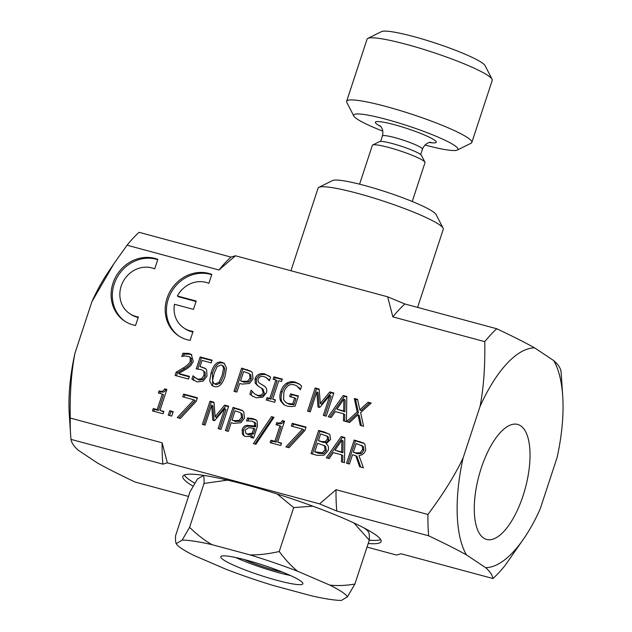 <?xml version="1.0" encoding="UTF-8"?>
<svg xmlns="http://www.w3.org/2000/svg" width="632" height="632" viewBox="0 0 632 632"><rect width="100%" height="100%" fill="white"/><g stroke="black" fill="none" stroke-linecap="round" stroke-linejoin="round"><path stroke-width="0.95" d="M235.444 255.778L218.956 269.99L127.056 245.216A143.022 57.615 -74.9 0 1 139.072 232.307L230.964 257.09L235.444 255.778L387.645 296.811L404.875 303.976L496.768 328.751C513.073 336.469 525.682 342.844 534.593 347.861A113.152 45.583 105.1 0 0 480.067 406.392L463.114 457.947A113.152 45.583 105.1 0 0 466.463 554.912L485.645 567.654A113.152 45.583 105.1 0 0 524.584 537.508A113.152 45.583 105.1 0 0 540.163 509.021L557.045 457.687A113.152 45.583 105.1 0 0 562.709 396.098A113.152 45.583 105.1 0 0 553.687 360.556L534.593 347.861M553.687 360.556C558.04 364.348 560.489 367.982 561.019 371.45A143.022 57.615 -74.9 0 1 561.358 375.716L562.709 396.098M523.035 495.82A59.566 23.992 -74.9 0 1 486.64 539.444A59.566 23.992 -74.9 0 1 478.977 475.691A59.566 23.992 -74.9 0 1 517.655 424.428A59.566 23.992 -74.9 0 1 523.035 495.82M362.262 445.987L356.203 443.49L353.335 452.212L355.871 452.899L360.193 452.757L362.626 449.439L362.262 445.987L363.495 446.808L361.425 445.22M162.874 464.157A143.022 57.615 -74.9 0 1 162.132 442.811L167.338 462.845L162.874 464.157L70.974 439.374C71.511 442.842 73.944 446.469 78.281 450.253L97.462 462.995C106.366 468.02 118.966 474.379 135.248 482.098L188.486 496.444M524.584 537.508L504.968 565.624A143.022 57.615 -74.9 0 1 492.952 578.533L401.051 553.758L396.58 555.07L367.018 547.099M492.952 578.533C492.423 575.065 489.982 571.439 485.645 567.654M466.463 554.912C457.56 549.895 444.96 543.528 428.678 535.817L336.777 511.043L319.579 503.886L336.042 489.697L427.935 514.472C443.245 493.987 454.977 475.146 463.114 457.947M167.338 462.845L319.579 503.886M193.076 486.19A104.367 12.774 18.2 0 1 189.734 484.096A104.367 12.774 18.2 0 1 182.822 476.362A104.367 12.774 18.2 0 1 285.956 496.823A104.367 12.774 18.2 0 1 381.112 541.553A104.367 12.774 18.2 0 1 368.211 543.488M91.885 301.74A113.152 45.583 -74.9 0 1 107.416 273.356L114.005 263.576L91.885 301.74L74.931 353.296C71.361 371.719 69.796 393.302 70.239 418.036L162.132 442.811M70.974 439.374A143.022 57.615 -74.9 0 1 70.642 435.148L69.291 414.758A113.152 45.583 -74.9 0 1 74.931 353.296M218.956 269.99A143.022 57.615 -74.9 0 1 230.964 257.09M480.067 406.392C483.638 387.969 485.202 366.386 484.76 341.651A143.022 57.615 -74.9 0 1 496.768 328.751M428.678 535.817A143.022 57.615 -74.9 0 1 427.935 514.472M484.76 341.651L392.859 316.877A143.022 57.615 -74.9 0 1 404.875 303.976M336.777 511.043A143.022 57.615 -74.9 0 1 336.042 489.697M392.859 316.877L387.645 296.811M127.056 245.216L114.005 263.576M70.642 435.148A143.022 57.615 -74.9 0 1 70.239 418.036M194.79 483.243A104.367 12.774 18.2 0 1 190.825 480.778A104.367 12.774 18.2 0 1 184.291 475.011M380.733 539.594A104.367 12.774 18.2 0 1 369.301 540.178L353.904 522.964M341.912 440.172L334.976 450.189L341.691 451.998L341.912 440.172L343.144 440.994L342.915 452.82L334.976 450.189M253.803 428.306L248.668 427.698L245.113 430.179L245.959 433.497L247.215 434.042L252.215 433.133L253.803 428.306L255.036 429.12L253.448 433.955L248.447 434.856L245.959 433.497M241.053 413.407L240.113 412.554L235.072 410.839L232.031 420.083L234.006 420.612L239.094 420.478L241.463 417.365L241.053 413.407L242.285 414.229L240.113 412.554M222.101 375.487L223.641 368.187L222.33 365.399L221.24 364.925L217.195 366.489L214.114 373.354L212.557 380.543L213.877 383.442L214.991 383.924L219.004 382.344L222.101 375.487M249.601 374.144L248.66 373.283L243.62 371.569L240.579 380.82L242.554 381.349L247.641 381.207L250.011 378.102L249.601 374.144L250.833 374.966L248.66 373.283M343.887 399.132L336.951 409.149L343.666 410.958L343.887 399.132L345.119 399.953L344.898 411.78L336.951 409.149M327.178 436.285L320.661 433.868L318.433 440.654L321.712 441.539L325.29 441.665L327.495 439.003L327.178 436.285L328.411 437.099L326.539 435.748M324.469 445.742L317.588 443.229L314.768 451.801L322.367 452.788L325.046 449.826L324.469 445.742L325.701 446.563L323.845 445.236M326.286 443.877L325.93 443.64C328.308 445.173 329.035 447.464 328.103 450.505L324.121 455.143L317.248 455.332L311.015 453.65L318.639 430.463L324.398 432.012L329.801 434.492L330.647 439.382L326.112 443.759M281.532 443.127L280.75 445.497L270.148 442.637L270.923 440.267L274.873 441.334L279.984 425.786L276.034 424.728L276.737 422.603C279.573 423.558 281.422 422.879 282.291 420.58L284.542 421.188L277.669 442.084L281.532 443.127M228.658 406.202L221.034 429.397L218.143 428.614L224.715 408.635L214.572 420.699L212.81 420.217L211.657 405.12L205.092 425.099L202.398 424.372L210.022 401.178L213.964 402.244L215.149 416.614L224.644 405.12L228.658 406.202M173.2 411.669L171.746 416.109L168.254 415.169L169.716 410.729L173.2 411.669M331.192 417.523L328.261 416.733L343.216 395.514L346.778 396.477L346.478 421.623L357.206 411.89L354.299 398.508L357.609 399.4L359.805 409.868L368.077 402.221L371.189 403.058L360.635 412.657L363.566 426.252L360.256 425.36L358.012 414.687L349.583 422.484L343.429 420.825L343.595 413.81L335.292 411.566L331.192 417.523M298.944 383.814L301.622 386.018L300.398 389.739L296.764 385.955L293.943 384.69C289.424 383.774 286.075 386.223 283.902 392.022L283.578 399.59L285.877 402.529L288.002 403.461L292.727 403.919L294.694 397.923L289.654 396.564L290.546 393.855L298.438 395.988L295.105 406.115L291.471 406.566L287.228 406.163L283.776 404.638L280.719 401.115C279.542 398.539 279.589 395.269 280.853 391.311C282.125 387.566 284.045 384.88 286.604 383.261C289.132 381.688 291.984 381.301 295.16 382.107L299.118 383.924M258.085 386.128L255.17 383.111L255.138 378.544C256.79 374.531 259.957 372.983 264.626 373.875L270.599 377.122L269.39 380.812L266.293 377.652L263.947 376.601C261.063 375.961 259.167 376.775 258.251 379.034C257.651 380.962 258.204 382.415 259.902 383.411L263.955 385.828C266.562 387.613 267.36 389.952 266.356 392.843L262.762 397.236L256.394 397.805L252.445 396.13L249.853 394.084L251.125 390.205L254.696 393.989L257.066 395.079C260.313 395.822 262.351 394.968 263.181 392.519L261.743 388.285L257.698 385.883M260.787 383.995L264.437 386.168M252.287 372.58L253.053 378.821L249.458 383.458L242.167 384.106L239.718 383.45L236.874 392.093L233.982 391.319L241.606 368.124L250.707 371.103L252.287 372.58M222.085 362.349L224.083 363.218L226.509 367.95L225.063 376.285C222.417 384.485 218.775 387.89 214.145 386.5L212.123 385.615L209.69 380.914L211.151 372.556C213.806 364.332 217.448 360.927 222.085 362.349L224.66 363.661M189.387 376.364L188.502 379.05L175.096 375.44L176.178 372.145L183.256 367.982C187.483 365.359 189.821 362.989 190.279 360.872L190.161 357.673L189.134 356.59L184.489 355.911L181.795 356.582L182.877 353.272L188.905 353.383L191.306 354.426L193.289 361.504L190.635 365.841L186.424 369.017L178.706 373.488L189.387 376.364M138.361 316.972L135.564 325.472A35.266 31.987 123.6 0 1 124.607 321.056A35.266 31.987 123.6 0 1 115.632 277.061A35.266 31.987 123.6 0 1 157.85 259.341L154.714 268.884A25.738 23.352 -56.4 0 0 123.366 281.137A25.738 23.352 -56.4 0 0 129.702 313.638A25.738 23.352 -56.4 0 0 138.361 316.972M193.068 331.405L190.121 340.379A35.155 31.884 123.6 0 1 178.651 335.884A35.155 31.884 123.6 0 1 169.724 292.016A35.155 31.884 123.6 0 1 211.823 274.375L208.868 283.349A25.683 23.297 -56.4 0 0 177.355 295.966L196.197 301.045L193.455 309.38L174.464 304.261A25.683 23.297 -56.4 0 0 183.896 328A25.683 23.297 -56.4 0 0 193.068 331.405M195.138 377.707L198.1 379.247L201.703 378.687L204.049 375.203L203.915 371.529L202.856 370.407L200.715 369.499L196.228 368.898L200.162 356.946L212.083 360.161L211.191 362.887L202.066 360.43L200.028 366.607L205.06 368.243L206.609 369.815L207.004 376.024L203.251 381.088L197.16 381.918L191.907 379.074L192.989 375.779L197.002 378.971M275.473 399.922L274.691 402.292L266.277 400.024L267.052 397.654L269.817 398.397L275.884 379.943L273.119 379.2L273.901 376.83L282.322 379.097L281.54 381.467L278.775 380.725L272.708 399.179L275.473 399.922M333.83 392.986L326.207 416.18L323.315 415.398L329.88 395.419L319.745 407.482L317.983 407.008L316.829 391.903L310.265 411.882L307.563 411.156L315.194 387.961L319.136 389.028L320.321 403.398L329.809 391.903L333.83 392.986M163.854 411.4L163.08 413.77L152.47 410.911L153.252 408.541L157.194 409.607L162.305 394.06L158.363 393.001L159.059 390.876C161.895 391.832 163.743 391.153 164.612 388.854L166.872 389.462L159.999 410.358L163.854 411.4M197.405 397.773L196.268 401.257L180.373 418.431L177.276 417.594L193.937 399.811L182.719 396.785L183.612 394.06L197.405 397.773M243.739 411.843L244.505 418.084L240.911 422.721L233.619 423.377L231.17 422.713L228.326 431.364L225.434 430.582L233.058 407.387L242.159 410.366L243.739 411.843M255.739 423.298L251.844 421.125L246.488 420.975L247.468 417.981L252.713 418.542L255.826 419.806L257.2 421.165L257.461 426.26L253.55 438.158L250.801 437.423L251.41 435.582L248.929 436.53L245.342 436.483L243.968 435.867L242.34 433.994L242.206 429.618C242.957 427.192 244.513 425.763 246.859 425.328L254.57 425.976L254.506 422.476L253.922 421.963L255.154 422.776L255.739 423.298L255.802 426.79L248.092 426.15C245.745 426.584 244.189 428.014 243.439 430.439L243.573 434.808L244.616 436.222M271.507 416.63L274.004 417.302L255.873 444.272L253.408 443.609L271.507 416.63L273.727 417.713M306.03 427.058L304.885 430.534L288.998 447.717L285.893 446.879L302.562 429.089L291.336 426.071L292.237 423.345L306.03 427.058M329.209 458.563L326.286 457.773L341.24 436.554L344.803 437.518L344.503 462.679L341.454 461.858L341.612 454.843L333.317 452.607L329.209 458.563M358.976 455.593L363.384 467.775L359.632 466.764L355.8 455.68L352.49 454.787L349.457 464.014L346.565 463.24L354.189 440.046L363.566 443.016L364.925 444.272L365.723 450.008C364.482 453.381 362.231 455.245 358.976 455.593M312.398 454.029L319.871 431.277L329.351 434.066M318.433 440.654L322.944 442.361L326.523 442.487L328.727 439.825L328.411 437.099M314.768 451.801L318.346 453.255L323.6 453.602L326.278 450.648L325.701 446.563M318.639 430.463L319.871 431.277M322.367 452.788L323.6 453.602M277.669 442.084L281.382 443.569M277.416 425.099L277.969 423.416C280.805 424.372 282.654 423.701 283.523 421.394L284.392 421.631M271.523 443.008L272.155 441.089L276.105 442.147L281.216 426.608L279.984 425.786M270.923 440.267L272.155 441.089M274.873 441.334L276.105 442.147M276.737 422.603L277.969 423.416M282.291 420.58L283.523 421.394M215.149 416.614L216.381 417.436L225.877 405.934L228.508 406.645M203.773 424.743L211.254 401.999L214.003 402.742M214.003 420.541L212.889 405.934L211.657 405.12M219.525 428.986L225.948 409.457L224.715 408.635M210.022 401.178L211.254 401.999M224.644 405.12L225.877 405.934M169.637 415.54L170.948 411.551L173.057 412.119M169.716 410.729L170.948 411.551M361.378 425.66L359.245 415.508L358.012 414.687M359.805 409.868L361.038 410.689L369.309 403.034L370.779 403.437M348.106 422.081L358.439 412.712L355.532 399.321L357.72 399.914M329.786 417.144L344.448 396.335L346.771 396.959M344.677 421.157L344.827 414.624L343.595 413.81M343.216 395.514L344.448 396.335M343.666 410.958L344.898 411.78M357.206 411.89L358.439 412.712M354.299 398.508L355.532 399.321M368.077 402.221L369.309 403.034M284.408 405.025L281.951 401.928C280.774 399.353 280.821 396.09 282.085 392.124C283.357 388.38 285.277 385.702 287.837 384.082C290.365 382.502 293.216 382.123 296.392 382.929L300.216 384.651M291.036 396.935L291.779 394.676L298.288 396.43M285.877 402.529L289.235 404.283L293.959 404.741L295.926 398.745L294.694 397.923M300.571 389.209L296.764 385.955M298.043 386.982L299.276 387.795M292.727 403.919L293.959 404.741M290.546 393.855L291.779 394.676M252.974 396.454L251.086 394.897L252.176 391.595M269.548 380.322L266.293 377.652M258.346 386.286L256.402 383.932L256.371 379.358C258.022 375.353 261.19 373.796 265.859 374.697L269.508 376.198M254.696 393.989L258.298 395.901C261.545 396.643 263.584 395.79 264.413 393.333L262.975 389.107L261.806 388.332M249.853 394.084L251.086 394.897M255.17 383.111L256.402 383.932M235.365 391.69L242.838 368.938L251.291 371.537M240.579 380.82L243.786 382.17L248.874 382.028L251.244 378.916L250.833 374.966M241.606 368.124L242.838 368.938M247.641 381.207L248.874 382.028M212.779 385.986L212.384 373.378C215.038 365.146 218.68 361.749 223.317 363.163M213.877 383.442L216.223 384.746L220.236 383.166L223.333 376.309L224.873 369.009L223.562 366.212L222.33 365.399M178.706 373.488L179.938 374.302L189.237 376.814M183.446 356.124L184.11 354.094L190.137 354.197L191.883 354.86M176.47 375.811L177.41 372.967L184.489 368.804C188.715 366.173 191.054 363.803 191.512 361.694L191.393 358.486L189.134 356.59M176.178 372.145L177.41 372.967M182.877 353.272L184.11 354.094M125.223 321.459A35.266 31.987 123.6 0 1 116.691 278.206A35.266 31.987 123.6 0 1 157.731 259.689M129.702 313.638L130.935 314.452A25.738 23.352 -56.4 0 0 138.179 317.525M179.275 336.287A35.155 31.884 123.6 0 1 170.774 293.161A35.155 31.884 123.6 0 1 211.704 274.715M183.896 328L185.129 328.822A25.683 23.297 -56.4 0 0 192.879 331.99M177.355 295.966L178.587 296.787L196.054 301.496M200.028 366.607L205.637 368.685M197.698 368.993L201.387 357.767L211.941 360.611M196.37 378.529L199.333 380.069L202.935 379.5L205.282 376.024L205.147 372.343L202.856 370.407M193.929 380.559L193.139 379.887L194.135 376.862M191.907 379.074L193.139 379.887M201.703 378.687L202.935 379.5M203.915 371.529L205.147 372.343M200.162 356.946L201.387 357.767M272.708 399.179L275.323 400.372M274.501 379.571L275.133 377.644L282.172 379.548M267.652 400.396L268.284 398.468L271.049 399.219L277.116 380.764L275.884 379.943M267.052 397.654L268.284 398.468M269.817 398.397L271.049 399.219M273.901 376.83L275.133 377.644M320.321 403.398L321.554 404.219L331.042 392.725L333.68 393.436M308.945 411.527L316.427 388.783L319.176 389.525M319.176 407.324L318.062 392.717L316.829 391.903M324.69 415.769L331.113 396.24L329.88 395.419M315.194 387.961L316.427 388.783M329.809 391.903L331.042 392.725M159.999 410.358L163.704 411.851M159.738 393.373L160.291 391.69C163.127 392.646 164.976 391.974 165.845 389.675L166.722 389.905M153.853 411.282L154.485 409.362L158.427 410.421L163.538 394.882L162.305 394.06M153.252 408.541L154.485 409.362M157.194 409.607L158.427 410.421M159.059 390.876L160.291 391.69M164.612 388.854L165.845 389.675M184.094 397.157L184.844 394.874L197.263 398.223M178.872 418.029L195.17 400.625L193.937 399.811M183.612 394.06L184.844 394.874M226.817 430.953L234.29 408.209L242.743 410.8M232.031 420.083L235.238 421.433L240.326 421.291L242.696 418.187L242.285 414.229M233.058 407.387L234.29 408.209M239.094 420.478L240.326 421.291M252.184 437.794L252.642 436.396L251.41 435.582M248.028 420.857L248.7 418.803L253.946 419.356L256.402 420.248M242.34 433.994L243.573 434.808M246.859 425.328L248.092 426.15M254.57 425.976L255.802 426.79M247.468 417.981L248.7 418.803M252.215 433.133L253.448 433.955M254.917 444.012L272.74 417.444M292.719 426.442L293.469 424.159L305.88 427.509M287.489 447.314L303.795 429.91L302.562 429.089M292.237 423.345L293.469 424.159M327.81 458.184L342.473 437.376L344.796 438M342.702 462.197L342.844 455.664L341.612 454.843M341.24 436.554L342.473 437.376M341.691 451.998L342.915 452.82M347.94 463.612L355.421 440.867L364.158 443.474M360.682 467.04L357.033 456.502L355.8 455.68M353.335 452.212L357.104 453.713L361.425 453.571L363.858 450.261L363.495 446.808M354.189 440.046L355.421 440.867M360.193 452.757L361.425 453.571M443.111 228.176L436.112 214.58A54.905 6.723 -161.8 0 0 386.192 191.962A54.905 6.723 -161.8 0 0 332.59 180.539L318.883 187.333A65.886 8.066 18.2 0 1 383.205 201.039A65.886 8.066 18.2 0 1 443.111 228.176A65.886 8.066 18.2 0 1 443.285 229.282L417.594 307.405M290.933 270.733L318.094 188.123A65.886 8.066 18.2 0 1 318.883 187.333M382.795 131.132A54.905 6.723 18.2 0 1 353.809 116.004A54.905 6.723 18.2 0 1 388.688 120.017A54.905 6.723 18.2 0 1 449.328 142.398A54.905 6.723 18.2 0 1 457.331 150.045A54.905 6.723 18.2 0 1 425.02 145.012M359.584 184.181L372.359 145.328A27.705 3.389 18.2 0 1 372.69 144.997A27.705 3.389 18.2 0 1 393.167 148.71A27.705 3.389 18.2 0 1 420.636 159.106A27.705 3.389 18.2 0 1 424.933 162.171A27.705 3.389 18.2 0 1 425.004 162.637L412.23 201.49M424.933 162.171L421.433 155.369A22.215 2.718 -161.8 0 0 417.981 152.912A22.215 2.718 -161.8 0 0 395.956 144.578A22.215 2.718 -161.8 0 0 379.54 141.6L372.69 144.997M346.636 101.302L367.066 39.184A65.886 8.066 18.2 0 1 367.856 38.394A65.886 8.066 18.2 0 1 416.543 47.226A65.886 8.066 18.2 0 1 481.861 71.953A65.886 8.066 18.2 0 1 492.083 79.237A65.886 8.066 18.2 0 1 492.249 80.343L471.828 142.461A65.886 8.066 -161.8 0 0 461.431 134.071A65.886 8.066 -161.8 0 0 392.353 108.254A65.886 8.066 -161.8 0 0 346.636 101.302A65.886 8.066 -161.8 0 0 346.81 102.408L353.809 116.004M492.083 79.237L485.084 65.641A54.905 6.723 -161.8 0 0 476.56 59.566A54.905 6.723 -161.8 0 0 422.129 38.963A54.905 6.723 -161.8 0 0 381.554 31.6L367.856 38.394M457.331 150.045L471.038 143.251A65.886 8.066 -161.8 0 0 471.828 142.461M312.84 506.169L293.667 507.607L277.219 494.003M227.52 480.123L204.025 483.441C204.199 479.435 203.994 476.789 203.401 475.501A90.463 11.076 18.2 0 1 204.428 475.501M203.401 475.501L197.437 479.064L190.003 491.83L175.57 535.731C175.396 539.736 175.609 542.382 176.194 543.67A90.463 11.076 -161.8 0 0 193.905 555.441L226.066 569.282A90.463 11.076 -161.8 0 0 273.561 585.587L311.687 595.865A90.463 11.076 -161.8 0 0 341.47 600.4L347.434 596.829A90.463 11.076 -161.8 0 0 329.73 585.066C337.227 585.951 345.609 585.619 354.868 584.071L347.434 596.829M364.237 528.044A90.463 11.076 18.2 0 1 368.677 532.223C369.27 533.519 369.475 536.165 369.301 540.17L354.868 584.071M189.592 527.341C197.073 534.64 204.531 540.407 211.949 544.642A90.463 11.076 -161.8 0 0 182.158 540.107L189.592 527.341L204.025 483.441M279.233 551.507C285.301 559.66 291.415 566.233 297.569 571.217A90.463 11.076 -161.8 0 0 250.075 554.92C258.836 555.054 268.56 553.916 279.233 551.507L293.667 507.607M182.158 540.107L176.194 543.67M329.73 585.066L297.569 571.217M250.075 554.92L211.949 544.642M223.617 559.952A43.221 5.293 18.2 0 1 220.758 556.753A43.221 5.293 18.2 0 1 263.465 565.229A43.221 5.293 18.2 0 1 302.878 583.755A43.221 5.293 18.2 0 1 268.719 577.972A43.221 5.293 18.2 0 1 223.617 559.952M282.733 572.229A32.035 3.918 18.2 0 1 243.81 559.431M290.459 575.523A41.996 5.143 18.2 0 1 235.633 557.495M324.398 432.012L325.63 432.833M325.046 449.826L326.278 450.648M317.114 452.433L318.346 453.255M327.495 439.003L328.727 439.825M325.29 441.665L326.523 442.487M321.712 441.539L322.944 442.361M280.719 401.115L281.951 401.928M280.853 391.311L282.085 392.124M286.604 383.261L287.837 384.082M295.16 382.107L296.392 382.929M288.002 403.461L289.235 404.283M257.066 395.079L258.298 395.901M263.181 392.519L264.413 393.333M255.138 378.544L256.371 379.358M264.626 373.875L265.859 374.697M247.073 369.594L248.305 370.415M250.011 378.102L251.244 378.916M242.554 381.349L243.786 382.17M211.151 372.556L212.384 373.378M219.004 382.344L220.236 383.166M214.991 383.924L216.223 384.746M223.641 368.187L224.873 369.009M183.256 367.982L184.489 368.804M190.279 360.872L191.512 361.694M190.161 357.673L191.393 358.486M188.905 353.383L190.137 354.197M198.1 379.247L199.333 380.069M204.049 375.203L205.282 376.024M202.05 367.01L203.283 367.832M238.525 408.864L239.757 409.678M241.463 417.365L242.696 418.187M234.006 420.612L235.238 421.433M242.206 429.618L243.439 430.439M254.751 425.407L255.984 426.229M252.713 418.542L253.946 419.356M247.215 434.042L248.447 434.856M359.79 441.555L361.022 442.376M362.626 449.439L363.858 450.261M355.871 452.899L357.104 453.713M379.951 125.65L380.922 126.692C382.85 129.149 383.34 132.254 382.392 136.006A21.085 2.583 18.2 0 1 397.022 138.226A21.085 2.583 18.2 0 1 419.127 146.49A21.085 2.583 18.2 0 1 422.453 149.176C425.186 142.216 431.648 142.002 430.566 142.295L430.558 142.295M429.428 142.477A32.066 3.926 -161.8 0 0 431.229 138.171A32.066 3.926 -161.8 0 0 388.727 123.287A32.066 3.926 -161.8 0 0 380.756 126.479M262.975 389.107L261.743 388.285M420.683 154.571L422.453 149.176M380.622 141.402L382.392 136.006"/></g></svg>
